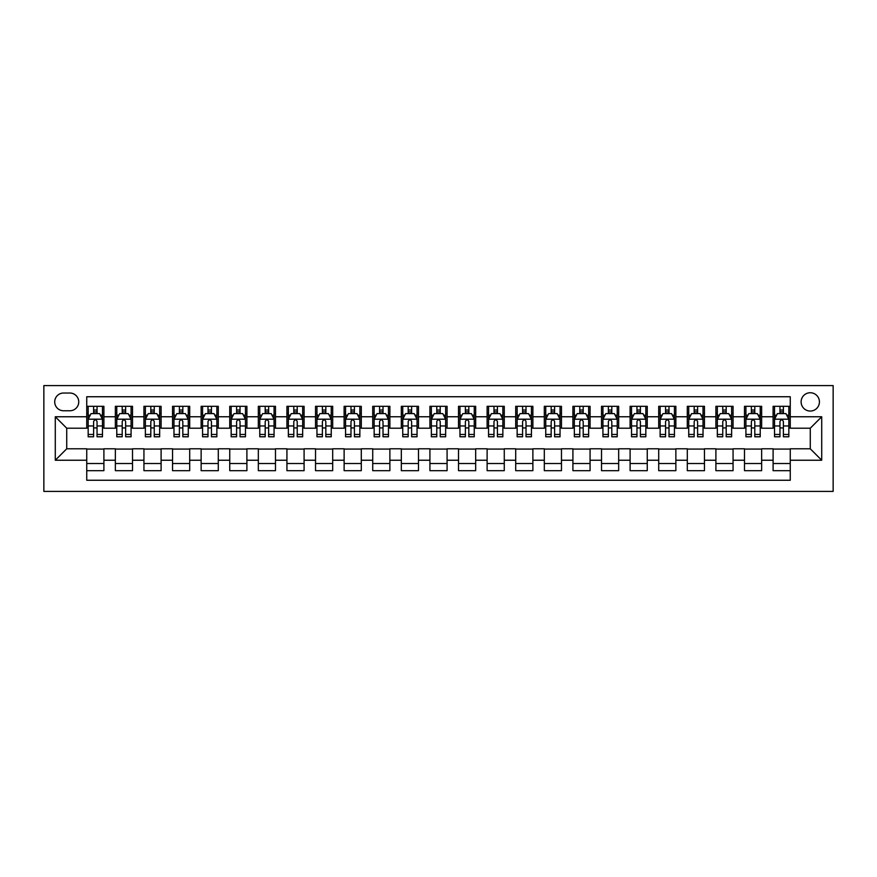 <?xml version="1.0" encoding="UTF-8"?>
<svg xmlns="http://www.w3.org/2000/svg" width="877" height="877" viewBox="0 0 877 877"><rect width="100%" height="100%" fill="white"/><g stroke="black" fill="none" stroke-linecap="round" stroke-linejoin="round"><path stroke-width="1.32" d="M810.271 392.743A9.154 9.154 0 0 0 801.118 401.896A9.154 9.154 0 0 0 810.271 411.05A9.154 9.154 0 0 0 819.425 401.896A9.154 9.154 0 0 0 810.271 392.743M43.85 491.405L833.15 491.405L833.15 385.595L43.85 385.595L43.85 491.405M790.254 406.325L773.097 406.325L773.097 416.761L761.653 416.761L761.653 428.206L773.097 428.206L773.097 416.761M761.653 416.761L761.653 406.325L744.496 406.325L744.496 416.761L733.062 416.761L733.062 428.206L744.496 428.206L744.496 416.761M733.062 416.761L733.062 406.325L715.895 406.325L715.895 416.761L704.461 416.761L704.461 428.206L715.895 428.206L715.895 416.761M704.461 416.761L704.461 406.325L687.305 406.325L687.305 416.761L675.86 416.761L675.86 428.206L687.305 428.206L687.305 416.761M675.86 416.761L675.86 406.325L658.704 406.325L658.704 416.761L647.259 416.761L647.259 428.206L658.704 428.206L658.704 416.761M647.259 416.761L647.259 406.325L630.103 406.325L630.103 416.761L618.669 416.761L618.669 428.206L630.103 428.206L630.103 416.761M618.669 416.761L618.669 406.325L601.512 406.325L601.512 416.761L590.068 416.761L590.068 428.206L601.512 428.206L601.512 416.761M590.068 416.761L590.068 406.325L572.911 406.325L572.911 416.761L561.466 416.761L561.466 428.206L572.911 428.206L572.911 416.761M561.466 416.761L561.466 406.325L544.31 406.325L544.31 416.761L532.876 416.761L532.876 428.206L544.31 428.206L544.31 416.761M532.876 416.761L532.876 406.325L515.709 406.325L515.709 416.761L504.275 416.761L504.275 428.206L515.709 428.206L515.709 416.761M504.275 416.761L504.275 406.325L487.119 406.325L487.119 416.761L475.674 416.761L475.674 428.206L487.119 428.206L487.119 416.761M475.674 416.761L475.674 406.325L458.518 406.325L458.518 416.761L447.084 416.761L447.084 428.206L458.518 428.206L458.518 416.761M447.084 416.761L447.084 406.325L429.916 406.325L429.916 416.761L418.482 416.761L418.482 428.206L429.916 428.206L429.916 416.761M418.482 416.761L418.482 406.325L401.326 406.325L401.326 416.761L389.881 416.761L389.881 428.206L401.326 428.206L401.326 416.761M389.881 416.761L389.881 406.325L372.725 406.325L372.725 416.761L361.291 416.761L361.291 428.206L372.725 428.206L372.725 416.761M361.291 416.761L361.291 406.325L344.124 406.325L344.124 416.761L332.69 416.761L332.69 428.206L344.124 428.206L344.124 416.761M332.69 416.761L332.69 406.325L315.534 406.325L315.534 416.761L304.089 416.761L304.089 428.206L315.534 428.206L315.534 416.761M304.089 416.761L304.089 406.325L286.932 406.325L286.932 416.761L275.488 416.761L275.488 428.206L286.932 428.206L286.932 416.761M275.488 416.761L275.488 406.325L258.331 406.325L258.331 416.761L246.897 416.761L246.897 428.206L258.331 428.206L258.331 416.761M246.897 416.761L246.897 406.325L229.741 406.325L229.741 416.761L218.296 416.761L218.296 428.206L229.741 428.206L229.741 416.761M218.296 416.761L218.296 406.325L201.14 406.325L201.14 416.761L189.695 416.761L189.695 428.206L201.14 428.206L201.14 416.761M189.695 416.761L189.695 406.325L172.539 406.325L172.539 416.761L161.105 416.761L161.105 428.206L172.539 428.206L172.539 416.761M161.105 416.761L161.105 406.325L143.938 406.325L143.938 416.761L132.504 416.761L132.504 428.206L143.938 428.206L143.938 416.761M132.504 416.761L132.504 406.325L115.347 406.325L115.347 428.206L103.903 428.206L103.903 406.325L86.746 406.325M86.746 470.675L103.903 470.675L103.903 448.794L115.347 448.794L115.347 470.675L132.504 470.675L132.504 448.794L143.938 448.794L143.938 460.239L132.504 460.239M143.938 460.239L143.938 470.675L161.105 470.675L161.105 448.794L172.539 448.794L172.539 460.239L161.105 460.239M172.539 460.239L172.539 470.675L189.695 470.675L189.695 448.794L201.14 448.794L201.14 460.239L189.695 460.239M201.14 460.239L201.14 470.675L218.296 470.675L218.296 448.794L229.741 448.794L229.741 460.239L218.296 460.239M229.741 460.239L229.741 470.675L246.897 470.675L246.897 448.794L258.331 448.794L258.331 460.239L246.897 460.239M258.331 460.239L258.331 470.675L275.488 470.675L275.488 448.794L286.932 448.794L286.932 460.239L275.488 460.239M286.932 460.239L286.932 470.675L304.089 470.675L304.089 448.794L315.534 448.794L315.534 460.239L304.089 460.239M315.534 460.239L315.534 470.675L332.69 470.675L332.69 448.794L344.124 448.794L344.124 460.239L332.69 460.239M344.124 460.239L344.124 470.675L361.291 470.675L361.291 448.794L372.725 448.794L372.725 460.239L361.291 460.239M372.725 460.239L372.725 470.675L389.881 470.675L389.881 448.794L401.326 448.794L401.326 460.239L389.881 460.239M401.326 460.239L401.326 470.675L418.482 470.675L418.482 448.794L429.916 448.794L429.916 460.239L418.482 460.239M429.916 460.239L429.916 470.675L447.084 470.675L447.084 448.794L458.518 448.794L458.518 460.239L447.084 460.239M458.518 460.239L458.518 470.675L475.674 470.675L475.674 448.794L487.119 448.794L487.119 460.239L475.674 460.239M487.119 460.239L487.119 470.675L504.275 470.675L504.275 448.794L515.709 448.794L515.709 460.239L504.275 460.239M515.709 460.239L515.709 470.675L532.876 470.675L532.876 448.794L544.31 448.794L544.31 460.239L532.876 460.239M544.31 460.239L544.31 470.675L561.466 470.675L561.466 448.794L572.911 448.794L572.911 460.239L561.466 460.239M572.911 460.239L572.911 470.675L590.068 470.675L590.068 448.794L601.512 448.794L601.512 460.239L590.068 460.239M601.512 460.239L601.512 470.675L618.669 470.675L618.669 448.794L630.103 448.794L630.103 460.239L618.669 460.239M630.103 460.239L630.103 470.675L647.259 470.675L647.259 448.794L658.704 448.794L658.704 460.239L647.259 460.239M658.704 460.239L658.704 470.675L675.86 470.675L675.86 448.794L687.305 448.794L687.305 460.239L675.86 460.239M687.305 460.239L687.305 470.675L704.461 470.675L704.461 448.794L715.895 448.794L715.895 460.239L704.461 460.239M715.895 460.239L715.895 470.675L733.062 470.675L733.062 448.794L744.496 448.794L744.496 460.239L733.062 460.239M744.496 460.239L744.496 470.675L761.653 470.675L761.653 448.794L773.097 448.794L773.097 460.239L761.653 460.239M63.582 410.765L69.875 410.765A8.869 8.869 0 0 0 78.744 401.896A8.869 8.869 0 0 0 69.875 393.028L63.582 393.028A8.869 8.869 0 0 0 54.714 401.896A8.869 8.869 0 0 0 63.582 410.765M790.254 416.761L790.254 396.744L86.746 396.744L86.746 428.206L66.729 428.206L66.729 448.794L86.746 448.794L86.746 480.256L790.254 480.256L790.254 448.794L810.271 448.794L810.271 428.206L790.254 428.206L790.254 416.761L821.716 416.761L821.716 460.239L790.254 460.239M86.746 460.239L55.284 460.239L55.284 416.761L86.746 416.761M773.097 460.239L773.097 470.675L790.254 470.675M86.746 413.473L88.171 413.473M93.609 413.473L97.04 413.473M102.477 413.473L103.903 413.473M86.746 427.921L88.171 427.921M93.609 427.921L97.04 427.921M102.477 427.921L103.903 427.921M86.746 449.079L103.903 449.079M86.746 463.527L103.903 463.527M115.347 427.921L116.773 427.921M122.21 427.921L125.641 427.921M131.079 427.921L132.504 427.921M115.347 413.473L116.773 413.473M122.21 413.473L125.641 413.473M131.079 413.473L132.504 413.473M115.347 449.079L132.504 449.079M115.347 463.527L132.504 463.527M143.938 449.079L161.105 449.079M143.938 463.527L161.105 463.527M143.938 413.473L145.374 413.473M150.811 413.473L154.242 413.473M159.669 413.473L161.105 413.473M143.938 427.921L145.374 427.921M150.811 427.921L154.242 427.921M159.669 427.921L161.105 427.921M172.539 449.079L189.695 449.079M172.539 463.527L189.695 463.527M172.539 413.473L173.975 413.473M179.401 413.473L182.833 413.473M188.27 413.473L189.695 413.473M172.539 427.921L173.975 427.921M179.401 427.921L182.833 427.921M188.27 427.921L189.695 427.921M201.14 449.079L218.296 449.079M201.14 463.527L218.296 463.527M201.14 413.473L202.565 413.473M208.002 413.473L211.434 413.473M216.871 413.473L218.296 413.473M201.14 427.921L202.565 427.921M208.002 427.921L211.434 427.921M216.871 427.921L218.296 427.921M229.741 449.079L246.897 449.079M229.741 463.527L246.897 463.527M229.741 413.473L231.166 413.473M236.604 413.473L240.035 413.473M245.461 413.473L246.897 413.473M229.741 427.921L231.166 427.921M236.604 427.921L240.035 427.921M245.461 427.921L246.897 427.921M258.331 449.079L275.488 449.079M258.331 463.527L275.488 463.527M258.331 413.473L259.767 413.473M265.194 413.473L268.625 413.473M274.062 413.473L275.488 413.473M258.331 427.921L259.767 427.921M265.194 427.921L268.625 427.921M274.062 427.921L275.488 427.921M286.932 449.079L304.089 449.079M286.932 463.527L304.089 463.527M286.932 413.473L288.358 413.473M293.795 413.473L297.226 413.473M302.664 413.473L304.089 413.473M286.932 427.921L288.358 427.921M293.795 427.921L297.226 427.921M302.664 427.921L304.089 427.921M315.534 449.079L332.69 449.079M315.534 463.527L332.69 463.527M315.534 413.473L316.959 413.473M322.396 413.473L325.827 413.473M331.254 413.473L332.69 413.473M315.534 427.921L316.959 427.921M322.396 427.921L325.827 427.921M331.254 427.921L332.69 427.921M344.124 449.079L361.291 449.079M344.124 463.527L361.291 463.527M344.124 413.473L345.56 413.473M350.986 413.473L354.418 413.473M359.855 413.473L361.291 413.473M344.124 427.921L345.56 427.921M350.986 427.921L354.418 427.921M359.855 427.921L361.291 427.921M372.725 449.079L389.881 449.079M372.725 463.527L389.881 463.527M372.725 413.473L374.15 413.473M379.588 413.473L383.019 413.473M388.456 413.473L389.881 413.473M372.725 427.921L374.15 427.921M379.588 427.921L383.019 427.921M388.456 427.921L389.881 427.921M401.326 449.079L418.482 449.079M401.326 463.527L418.482 463.527M401.326 413.473L402.751 413.473M408.189 413.473L411.62 413.473M417.046 413.473L418.482 413.473M401.326 427.921L402.751 427.921M408.189 427.921L411.62 427.921M417.046 427.921L418.482 427.921M429.916 449.079L447.084 449.079M429.916 463.527L447.084 463.527M429.916 413.473L431.352 413.473M436.779 413.473L440.221 413.473M445.648 413.473L447.084 413.473M429.916 427.921L431.352 427.921M436.779 427.921L440.221 427.921M445.648 427.921L447.084 427.921M458.518 449.079L475.674 449.079M458.518 463.527L475.674 463.527M458.518 413.473L459.954 413.473M465.38 413.473L468.811 413.473M474.249 413.473L475.674 413.473M458.518 427.921L459.954 427.921M465.38 427.921L468.811 427.921M474.249 427.921L475.674 427.921M487.119 449.079L504.275 449.079M487.119 463.527L504.275 463.527M487.119 413.473L488.544 413.473M493.981 413.473L497.412 413.473M502.85 413.473L504.275 413.473M487.119 427.921L488.544 427.921M493.981 427.921L497.412 427.921M502.85 427.921L504.275 427.921M515.709 449.079L532.876 449.079M515.709 463.527L532.876 463.527M515.709 413.473L517.145 413.473M522.582 413.473L526.014 413.473M531.44 413.473L532.876 413.473M515.709 427.921L517.145 427.921M522.582 427.921L526.014 427.921M531.44 427.921L532.876 427.921M544.31 449.079L561.466 449.079M544.31 463.527L561.466 463.527M544.31 413.473L545.746 413.473M551.173 413.473L554.604 413.473M560.041 413.473L561.466 413.473M544.31 427.921L545.746 427.921M551.173 427.921L554.604 427.921M560.041 427.921L561.466 427.921M572.911 449.079L590.068 449.079M572.911 463.527L590.068 463.527M572.911 413.473L574.336 413.473M579.774 413.473L583.205 413.473M588.642 413.473L590.068 413.473M572.911 427.921L574.336 427.921M579.774 427.921L583.205 427.921M588.642 427.921L590.068 427.921M601.512 449.079L618.669 449.079M601.512 463.527L618.669 463.527M601.512 413.473L602.938 413.473M608.375 413.473L611.806 413.473M617.233 413.473L618.669 413.473M601.512 427.921L602.938 427.921M608.375 427.921L611.806 427.921M617.233 427.921L618.669 427.921M630.103 449.079L647.259 449.079M630.103 463.527L647.259 463.527M630.103 413.473L631.539 413.473M636.965 413.473L640.396 413.473M645.834 413.473L647.259 413.473M630.103 427.921L631.539 427.921M636.965 427.921L640.396 427.921M645.834 427.921L647.259 427.921M658.704 449.079L675.86 449.079M658.704 463.527L675.86 463.527M658.704 413.473L660.129 413.473M665.566 413.473L668.998 413.473M674.435 413.473L675.86 413.473M658.704 427.921L660.129 427.921M665.566 427.921L668.998 427.921M674.435 427.921L675.86 427.921M687.305 449.079L704.461 449.079M687.305 463.527L704.461 463.527M687.305 413.473L688.73 413.473M694.167 413.473L697.599 413.473M703.025 413.473L704.461 413.473M687.305 427.921L688.73 427.921M694.167 427.921L697.599 427.921M703.025 427.921L704.461 427.921M715.895 449.079L733.062 449.079M715.895 463.527L733.062 463.527M715.895 413.473L717.331 413.473M722.758 413.473L726.189 413.473M731.626 413.473L733.062 413.473M715.895 427.921L717.331 427.921M722.758 427.921L726.189 427.921M731.626 427.921L733.062 427.921M744.496 449.079L761.653 449.079M744.496 463.527L761.653 463.527M744.496 413.473L745.921 413.473M751.359 413.473L754.79 413.473M760.227 413.473L761.653 413.473M744.496 427.921L745.921 427.921M751.359 427.921L754.79 427.921M760.227 427.921L761.653 427.921M773.097 449.079L790.254 449.079M773.097 463.527L790.254 463.527M773.097 413.473L774.523 413.473M779.96 413.473L783.391 413.473M788.829 413.473L790.254 413.473M773.097 427.921L774.523 427.921M779.96 427.921L783.391 427.921M788.829 427.921L790.254 427.921M66.729 428.206L55.284 416.761M66.729 448.794L55.284 460.239M821.716 416.761L810.271 428.206M821.716 460.239L810.271 448.794M97.04 410.041L93.609 410.041M102.477 434.455L97.04 434.455L97.04 436.779L102.477 436.779L102.477 419.338L99.616 413.615L91.033 413.615L88.171 419.338L88.171 436.779L93.609 436.779L93.609 434.455L88.171 434.455M88.171 419.338L88.171 406.325M102.477 419.338L102.477 406.325M93.609 413.615L93.609 406.325M97.04 406.325L97.04 413.615M97.04 434.455L97.04 421.486C95.9 419.283 94.76 419.283 93.609 421.486L93.609 434.455M125.641 410.041L122.21 410.041M131.079 434.455L125.641 434.455L125.641 436.779L131.079 436.779L131.079 419.338L128.217 413.615L119.634 413.615L116.773 419.338L116.773 436.779L122.21 436.779L122.21 434.455L116.773 434.455M116.773 419.338L116.773 406.325M131.079 419.338L131.079 406.325M122.21 413.615L122.21 406.325M125.641 406.325L125.641 413.615M125.641 434.455L125.641 421.486C124.501 419.283 123.35 419.283 122.21 421.486L122.21 434.455M154.242 410.041L150.811 410.041M159.669 434.455L154.242 434.455L154.242 436.779L159.669 436.779L159.669 419.338L156.808 413.615L148.235 413.615L145.374 419.338L145.374 436.779L150.811 436.779L150.811 434.455L145.374 434.455M145.374 419.338L145.374 406.325M159.669 419.338L159.669 406.325M150.811 413.615L150.811 406.325M154.242 406.325L154.242 413.615M154.242 434.455L154.242 421.486C153.091 419.283 151.951 419.283 150.811 421.486L150.811 434.455M182.833 410.041L179.401 410.041M188.27 434.455L182.833 434.455L182.833 436.779L188.27 436.779L188.27 419.338L185.409 413.615L176.825 413.615L173.975 419.338L173.975 436.779L179.401 436.779L179.401 434.455L173.975 434.455M173.975 419.338L173.975 406.325M188.27 419.338L188.27 406.325M179.401 413.615L179.401 406.325M182.833 406.325L182.833 413.615M182.833 434.455L182.833 421.486C181.692 419.283 180.552 419.283 179.401 421.486L179.401 434.455M211.434 410.041L208.002 410.041M216.871 434.455L211.434 434.455L211.434 436.779L216.871 436.779L216.871 419.338L214.01 413.615L205.426 413.615L202.565 419.338L202.565 436.779L208.002 436.779L208.002 434.455L202.565 434.455M202.565 419.338L202.565 406.325M216.871 419.338L216.871 406.325M208.002 413.615L208.002 406.325M211.434 406.325L211.434 413.615M211.434 434.455L211.434 421.486C210.294 419.283 209.143 419.283 208.002 421.486L208.002 434.455M240.035 410.041L236.604 410.041M245.461 434.455L240.035 434.455L240.035 436.779L245.461 436.779L245.461 419.338L242.6 413.615L234.027 413.615L231.166 419.338L231.166 436.779L236.604 436.779L236.604 434.455L231.166 434.455M231.166 419.338L231.166 406.325M245.461 419.338L245.461 406.325M236.604 413.615L236.604 406.325M240.035 406.325L240.035 413.615M240.035 434.455L240.035 421.486C238.884 419.283 237.744 419.283 236.604 421.486L236.604 434.455M268.625 410.041L265.194 410.041M274.062 434.455L268.625 434.455L268.625 436.779L274.062 436.779L274.062 419.338L271.201 413.615L262.629 413.615L259.767 419.338L259.767 436.779L265.194 436.779L265.194 434.455L259.767 434.455M259.767 419.338L259.767 406.325M274.062 419.338L274.062 406.325M265.194 413.615L265.194 406.325M268.625 406.325L268.625 413.615M268.625 434.455L268.625 421.486C267.485 419.283 266.345 419.283 265.194 421.486L265.194 434.455M297.226 410.041L293.795 410.041M302.664 434.455L297.226 434.455L297.226 436.779L302.664 436.779L302.664 419.338L299.802 413.615L291.219 413.615L288.358 419.338L288.358 436.779L293.795 436.779L293.795 434.455L288.358 434.455M288.358 419.338L288.358 406.325M302.664 419.338L302.664 406.325M293.795 413.615L293.795 406.325M297.226 406.325L297.226 413.615M297.226 434.455L297.226 421.486C296.086 419.283 294.935 419.283 293.795 421.486L293.795 434.455M325.827 410.041L322.396 410.041M331.254 434.455L325.827 434.455L325.827 436.779L331.254 436.779L331.254 419.338L328.404 413.615L319.82 413.615L316.959 419.338L316.959 436.779L322.396 436.779L322.396 434.455L316.959 434.455M316.959 419.338L316.959 406.325M331.254 419.338L331.254 406.325M322.396 413.615L322.396 406.325M325.827 406.325L325.827 413.615M325.827 434.455L325.827 421.486C324.687 419.283 323.536 419.283 322.396 421.486L322.396 434.455M354.418 410.041L350.986 410.041M359.855 434.455L354.418 434.455L354.418 436.779L359.855 436.779L359.855 419.338L356.994 413.615L348.421 413.615L345.56 419.338L345.56 436.779L350.986 436.779L350.986 434.455L345.56 434.455M345.56 419.338L345.56 406.325M359.855 419.338L359.855 406.325M350.986 413.615L350.986 406.325M354.418 406.325L354.418 413.615M354.418 434.455L354.418 421.486C353.278 419.283 352.137 419.283 350.986 421.486L350.986 434.455M383.019 410.041L379.588 410.041M388.456 434.455L383.019 434.455L383.019 436.779L388.456 436.779L388.456 419.338L385.595 413.615L377.011 413.615L374.15 419.338L374.15 436.779L379.588 436.779L379.588 434.455L374.15 434.455M374.15 419.338L374.15 406.325M388.456 419.338L388.456 406.325M379.588 413.615L379.588 406.325M383.019 406.325L383.019 413.615M383.019 434.455L383.019 421.486C381.879 419.283 380.739 419.283 379.588 421.486L379.588 434.455M411.62 410.041L408.189 410.041M417.046 434.455L411.62 434.455L411.62 436.779L417.046 436.779L417.046 419.338L414.196 413.615L405.612 413.615L402.751 419.338L402.751 436.779L408.189 436.779L408.189 434.455L402.751 434.455M402.751 419.338L402.751 406.325M417.046 419.338L417.046 406.325M408.189 413.615L408.189 406.325M411.62 406.325L411.62 413.615M411.62 434.455L411.62 421.486C410.48 419.283 409.329 419.283 408.189 421.486L408.189 434.455M440.221 410.041L436.779 410.041M445.648 434.455L440.221 434.455L440.221 436.779L445.648 436.779L445.648 419.338L442.786 413.615L434.214 413.615L431.352 419.338L431.352 436.779L436.779 436.779L436.779 434.455L431.352 434.455M431.352 419.338L431.352 406.325M445.648 419.338L445.648 406.325M436.779 413.615L436.779 406.325M440.221 406.325L440.221 413.615M440.221 434.455L440.221 421.486C439.07 419.283 437.93 419.283 436.779 421.486L436.779 434.455M468.811 410.041L465.38 410.041M474.249 434.455L468.811 434.455L468.811 436.779L474.249 436.779L474.249 419.338L471.387 413.615L462.804 413.615L459.954 419.338L459.954 436.779L465.38 436.779L465.38 434.455L459.954 434.455M459.954 419.338L459.954 406.325M474.249 419.338L474.249 406.325M465.38 413.615L465.38 406.325M468.811 406.325L468.811 413.615M468.811 434.455L468.811 421.486C467.671 419.283 466.531 419.283 465.38 421.486L465.38 434.455M497.412 410.041L493.981 410.041M502.85 434.455L497.412 434.455L497.412 436.779L502.85 436.779L502.85 419.338L499.989 413.615L491.405 413.615L488.544 419.338L488.544 436.779L493.981 436.779L493.981 434.455L488.544 434.455M488.544 419.338L488.544 406.325M502.85 419.338L502.85 406.325M493.981 413.615L493.981 406.325M497.412 406.325L497.412 413.615M497.412 434.455L497.412 421.486C496.272 419.283 495.121 419.283 493.981 421.486L493.981 434.455M526.014 410.041L522.582 410.041M531.44 434.455L526.014 434.455L526.014 436.779L531.44 436.779L531.44 419.338L528.579 413.615L520.006 413.615L517.145 419.338L517.145 436.779L522.582 436.779L522.582 434.455L517.145 434.455M517.145 419.338L517.145 406.325M531.44 419.338L531.44 406.325M522.582 413.615L522.582 406.325M526.014 406.325L526.014 413.615M526.014 434.455L526.014 421.486C524.863 419.283 523.722 419.283 522.582 421.486L522.582 434.455M554.604 410.041L551.173 410.041M560.041 434.455L554.604 434.455L554.604 436.779L560.041 436.779L560.041 419.338L557.18 413.615L548.596 413.615L545.746 419.338L545.746 436.779L551.173 436.779L551.173 434.455L545.746 434.455M545.746 419.338L545.746 406.325M560.041 419.338L560.041 406.325M551.173 413.615L551.173 406.325M554.604 406.325L554.604 413.615M554.604 434.455L554.604 421.486C553.464 419.283 552.324 419.283 551.173 421.486L551.173 434.455M583.205 410.041L579.774 410.041M588.642 434.455L583.205 434.455L583.205 436.779L588.642 436.779L588.642 419.338L585.781 413.615L577.198 413.615L574.336 419.338L574.336 436.779L579.774 436.779L579.774 434.455L574.336 434.455M574.336 419.338L574.336 406.325M588.642 419.338L588.642 406.325M579.774 413.615L579.774 406.325M583.205 406.325L583.205 413.615M583.205 434.455L583.205 421.486C582.065 419.283 580.914 419.283 579.774 421.486L579.774 434.455M611.806 410.041L608.375 410.041M617.233 434.455L611.806 434.455L611.806 436.779L617.233 436.779L617.233 419.338L614.371 413.615L605.799 413.615L602.938 419.338L602.938 436.779L608.375 436.779L608.375 434.455L602.938 434.455M602.938 419.338L602.938 406.325M617.233 419.338L617.233 406.325M608.375 413.615L608.375 406.325M611.806 406.325L611.806 413.615M611.806 434.455L611.806 421.486C610.655 419.283 609.515 419.283 608.375 421.486L608.375 434.455M640.396 410.041L636.965 410.041M645.834 434.455L640.396 434.455L640.396 436.779L645.834 436.779L645.834 419.338L642.973 413.615L634.4 413.615L631.539 419.338L631.539 436.779L636.965 436.779L636.965 434.455L631.539 434.455M631.539 419.338L631.539 406.325M645.834 419.338L645.834 406.325M636.965 413.615L636.965 406.325M640.396 406.325L640.396 413.615M640.396 434.455L640.396 421.486C639.256 419.283 638.116 419.283 636.965 421.486L636.965 434.455M668.998 410.041L665.566 410.041M674.435 434.455L668.998 434.455L668.998 436.779L674.435 436.779L674.435 419.338L671.574 413.615L662.99 413.615L660.129 419.338L660.129 436.779L665.566 436.779L665.566 434.455L660.129 434.455M660.129 419.338L660.129 406.325M674.435 419.338L674.435 406.325M665.566 413.615L665.566 406.325M668.998 406.325L668.998 413.615M668.998 434.455L668.998 421.486C667.857 419.283 666.717 419.283 665.566 421.486L665.566 434.455M697.599 410.041L694.167 410.041M703.025 434.455L697.599 434.455L697.599 436.779L703.025 436.779L703.025 419.338L700.175 413.615L691.591 413.615L688.73 419.338L688.73 436.779L694.167 436.779L694.167 434.455L688.73 434.455M688.73 419.338L688.73 406.325M703.025 419.338L703.025 406.325M694.167 413.615L694.167 406.325M697.599 406.325L697.599 413.615M697.599 434.455L697.599 421.486C696.459 419.283 695.308 419.283 694.167 421.486L694.167 434.455M726.189 410.041L722.758 410.041M731.626 434.455L726.189 434.455L726.189 436.779L731.626 436.779L731.626 419.338L728.765 413.615L720.192 413.615L717.331 419.338L717.331 436.779L722.758 436.779L722.758 434.455L717.331 434.455M717.331 419.338L717.331 406.325M731.626 419.338L731.626 406.325M722.758 413.615L722.758 406.325M726.189 406.325L726.189 413.615M726.189 434.455L726.189 421.486C725.049 419.283 723.909 419.283 722.758 421.486L722.758 434.455M754.79 410.041L751.359 410.041M760.227 434.455L754.79 434.455L754.79 436.779L760.227 436.779L760.227 419.338L757.366 413.615L748.783 413.615L745.921 419.338L745.921 436.779L751.359 436.779L751.359 434.455L745.921 434.455M745.921 419.338L745.921 406.325M760.227 419.338L760.227 406.325M751.359 413.615L751.359 406.325M754.79 406.325L754.79 413.615M754.79 434.455L754.79 421.486C753.65 419.283 752.51 419.283 751.359 421.486L751.359 434.455M783.391 410.041L779.96 410.041M788.829 434.455L783.391 434.455L783.391 436.779L788.829 436.779L788.829 419.338L785.967 413.615L777.384 413.615L774.523 419.338L774.523 436.779L779.96 436.779L779.96 434.455L774.523 434.455M774.523 419.338L774.523 406.325M788.829 419.338L788.829 406.325M779.96 413.615L779.96 406.325M783.391 406.325L783.391 413.615M783.391 434.455L783.391 421.486C782.251 419.283 781.1 419.283 779.96 421.486L779.96 434.455M115.347 460.239L103.903 460.239M115.347 416.761L103.903 416.761M102.401 419.195L88.248 419.195M88.171 415.194L90.254 415.194M100.406 415.194L102.477 415.194M93.609 425.97L88.171 425.97M102.477 425.97L97.04 425.97M97.04 411.861L93.609 411.861M131.002 419.195L116.849 419.195M116.773 415.194L118.844 415.194M128.996 415.194L131.079 415.194M122.21 425.97L116.773 425.97M131.079 425.97L125.641 425.97M125.641 411.861L122.21 411.861M159.603 419.195L145.439 419.195M145.374 415.194L147.446 415.194M157.597 415.194L159.669 415.194M150.811 425.97L145.374 425.97M159.669 425.97L154.242 425.97M154.242 411.861L150.811 411.861M188.193 419.195L174.041 419.195M173.975 415.194L176.047 415.194M186.198 415.194L188.27 415.194M179.401 425.97L173.975 425.97M188.27 425.97L182.833 425.97M182.833 411.861L179.401 411.861M216.794 419.195L202.642 419.195M202.565 415.194L204.637 415.194M214.799 415.194L216.871 415.194M208.002 425.97L202.565 425.97M216.871 425.97L211.434 425.97M211.434 411.861L208.002 411.861M245.396 419.195L231.232 419.195M231.166 415.194L233.238 415.194M243.389 415.194L245.461 415.194M236.604 425.97L231.166 425.97M245.461 425.97L240.035 425.97M240.035 411.861L236.604 411.861M273.986 419.195L259.833 419.195M259.767 415.194L261.839 415.194M271.991 415.194L274.062 415.194M265.194 425.97L259.767 425.97M274.062 425.97L268.625 425.97M268.625 411.861L265.194 411.861M302.587 419.195L288.434 419.195M288.358 415.194L290.43 415.194M300.592 415.194L302.664 415.194M293.795 425.97L288.358 425.97M302.664 425.97L297.226 425.97M297.226 411.861L293.795 411.861M331.188 419.195L317.035 419.195M316.959 415.194L319.031 415.194M329.182 415.194L331.254 415.194M322.396 425.97L316.959 425.97M331.254 425.97L325.827 425.97M325.827 411.861L322.396 411.861M359.789 419.195L345.626 419.195M345.56 415.194L347.632 415.194M357.783 415.194L359.855 415.194M350.986 425.97L345.56 425.97M359.855 425.97L354.418 425.97M354.418 411.861L350.986 411.861M388.379 419.195L374.227 419.195M374.15 415.194L376.233 415.194M386.384 415.194L388.456 415.194M379.588 425.97L374.15 425.97M388.456 425.97L383.019 425.97M383.019 411.861L379.588 411.861M416.981 419.195L402.828 419.195M402.751 415.194L404.823 415.194M414.974 415.194L417.046 415.194M408.189 425.97L402.751 425.97M417.046 425.97L411.62 425.97M411.62 411.861L408.189 411.861M445.582 419.195L431.418 419.195M431.352 415.194L433.424 415.194M443.576 415.194L445.648 415.194M436.779 425.97L431.352 425.97M445.648 425.97L440.221 425.97M440.221 411.861L436.779 411.861M474.172 419.195L460.019 419.195M459.954 415.194L462.026 415.194M472.177 415.194L474.249 415.194M465.38 425.97L459.954 425.97M474.249 425.97L468.811 425.97M468.811 411.861L465.38 411.861M502.773 419.195L488.621 419.195M488.544 415.194L490.616 415.194M500.767 415.194L502.85 415.194M493.981 425.97L488.544 425.97M502.85 425.97L497.412 425.97M497.412 411.861L493.981 411.861M531.374 419.195L517.211 419.195M517.145 415.194L519.217 415.194M529.368 415.194L531.44 415.194M522.582 425.97L517.145 425.97M531.44 425.97L526.014 425.97M526.014 411.861L522.582 411.861M559.964 419.195L545.812 419.195M545.746 415.194L547.818 415.194M557.969 415.194L560.041 415.194M551.173 425.97L545.746 425.97M560.041 425.97L554.604 425.97M554.604 411.861L551.173 411.861M588.566 419.195L574.413 419.195M574.336 415.194L576.408 415.194M586.57 415.194L588.642 415.194M579.774 425.97L574.336 425.97M588.642 425.97L583.205 425.97M583.205 411.861L579.774 411.861M617.167 419.195L603.014 419.195M602.938 415.194L605.009 415.194M615.161 415.194L617.233 415.194M608.375 425.97L602.938 425.97M617.233 425.97L611.806 425.97M611.806 411.861L608.375 411.861M645.768 419.195L631.604 419.195M631.539 415.194L633.611 415.194M643.762 415.194L645.834 415.194M636.965 425.97L631.539 425.97M645.834 425.97L640.396 425.97M640.396 411.861L636.965 411.861M674.358 419.195L660.206 419.195M660.129 415.194L662.201 415.194M672.363 415.194L674.435 415.194M665.566 425.97L660.129 425.97M674.435 425.97L668.998 425.97M668.998 411.861L665.566 411.861M702.959 419.195L688.807 419.195M688.73 415.194L690.802 415.194M700.953 415.194L703.025 415.194M694.167 425.97L688.73 425.97M703.025 425.97L697.599 425.97M697.599 411.861L694.167 411.861M731.561 419.195L717.397 419.195M717.331 415.194L719.403 415.194M729.554 415.194L731.626 415.194M722.758 425.97L717.331 425.97M731.626 425.97L726.189 425.97M726.189 411.861L722.758 411.861M760.151 419.195L745.998 419.195M745.921 415.194L748.004 415.194M758.156 415.194L760.227 415.194M751.359 425.97L745.921 425.97M760.227 425.97L754.79 425.97M754.79 411.861L751.359 411.861M788.752 419.195L774.599 419.195M774.523 415.194L776.594 415.194M786.746 415.194L788.829 415.194M779.96 425.97L774.523 425.97M788.829 425.97L783.391 425.97M783.391 411.861L779.96 411.861"/></g></svg>
